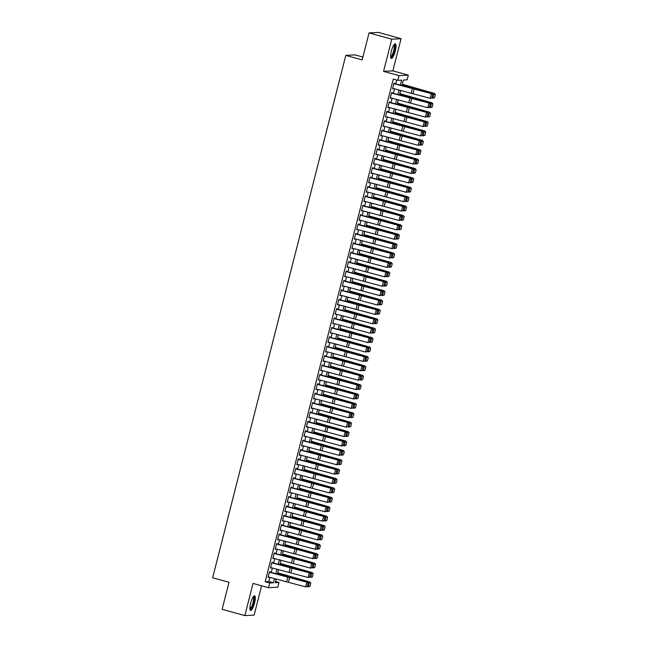 <?xml version="1.0" encoding="UTF-8"?>
<svg xmlns="http://www.w3.org/2000/svg" width="648" height="648" viewBox="0 0 648 648"><rect width="100%" height="100%" fill="white"/><g stroke="black" fill="none" stroke-linecap="round" stroke-linejoin="round"><path stroke-width="0.97" d="M254.567 603.029A7.59 1.871 105.5 0 0 254.632 595.82A7.59 1.871 105.5 0 0 250.646 603.239A7.59 1.871 105.5 0 0 250.582 610.448A7.59 1.871 105.5 0 0 254.567 603.029M395.264 51.046A7.59 1.871 105.5 0 0 395.329 43.845A7.59 1.871 105.5 0 0 391.343 51.257A7.59 1.871 105.5 0 0 391.287 58.466A7.59 1.871 105.5 0 0 395.264 51.046M275.522 581.531L278.988 582.487L277.798 587.185L268.491 587.696L269.69 582.998L273.464 582.795L274.55 578.518M362.904 57.04L355.112 54.886L345.813 55.396L212.657 577.773L229.011 582.301L222.126 609.314L244.847 615.6L254.146 615.09L261.614 585.792M345.813 55.396L362.167 59.916L369.052 32.91L378.351 32.4L401.072 38.686L391.773 39.196L383.567 71.369L399.014 75.646L408.313 75.136L407.114 79.834L403.348 80.044L401.963 85.479M383.567 71.369L392.866 70.867L401.072 38.686M392.866 70.867L408.313 75.136M369.052 32.91L391.773 39.196M269.949 572.37L270.111 571.739L269.487 571.779L268.045 577.417L268.758 577.068M272.346 562.974L272.508 562.343L271.877 562.383L270.443 568.021L271.148 567.672M274.744 553.586L274.906 552.955L274.274 552.987L272.84 558.625L273.545 558.284M277.133 544.19L277.295 543.559L276.672 543.591L275.23 549.229L275.943 548.888M279.531 534.794L279.693 534.163L279.061 534.195L277.627 539.833L278.332 539.492M281.929 525.398L282.091 524.767L281.459 524.799L280.025 530.437L280.73 530.096M284.318 516.002L284.48 515.371L283.856 515.403L282.415 521.041L283.127 520.7M286.716 506.606L286.878 505.975L286.246 506.007L284.812 511.645L285.517 511.304M289.113 497.21L289.275 496.579L288.644 496.611L287.21 502.249L287.915 501.908M291.503 487.814L291.665 487.183L291.041 487.215L289.599 492.853L290.312 492.512M293.9 478.418L294.062 477.787L293.431 477.819L291.997 483.457L292.702 483.116M296.298 469.022L296.46 468.391L295.828 468.423L294.394 474.061L295.099 473.72M298.688 459.626L298.85 458.995L298.226 459.035L296.784 464.665L297.497 464.324M301.085 450.23L301.247 449.599L300.615 449.639L299.182 455.277L299.886 454.928M303.483 440.834L303.645 440.203L303.013 440.243L301.579 445.881L302.284 445.532M305.872 431.447L306.034 430.815L305.411 430.847L303.969 436.485L304.682 436.145M308.27 422.05L308.432 421.419L307.8 421.451L306.366 427.089L307.071 426.749M310.667 412.655L310.829 412.023L310.198 412.055L308.764 417.693L309.469 417.353M313.057 403.259L313.219 402.627L312.595 402.659L311.153 408.297L311.866 407.957M315.454 393.863L315.617 393.231L314.985 393.263L313.551 398.901L314.256 398.561M317.852 384.466L318.014 383.835L317.382 383.867L315.949 389.505L316.653 389.165M320.242 375.071L320.404 374.439L319.78 374.471L318.338 380.109L319.051 379.769M322.639 365.675L322.801 365.043L322.169 365.075L320.736 370.713L321.44 370.373M325.037 356.279L325.199 355.647L324.567 355.679L323.133 361.317L323.838 360.976M327.426 346.883L327.588 346.251L326.965 346.283L325.523 351.921L326.236 351.581M329.824 337.486L329.986 336.855L329.354 336.895L327.92 342.525L328.625 342.185M332.221 328.091L332.384 327.459L331.752 327.499L330.318 333.137L331.023 332.789M334.611 318.695L334.773 318.063L334.149 318.103L332.708 323.741L333.412 323.393M337.009 309.307L337.171 308.667L336.539 308.707L335.105 314.345L335.81 313.997M339.406 299.911L339.568 299.279L338.936 299.311L337.503 304.949L338.207 304.609M341.796 290.515L341.958 289.883L341.334 289.915L339.892 295.553L340.597 295.213M344.193 281.119L344.355 280.487L343.724 280.519L342.29 286.157L342.995 285.817M346.591 271.723L346.753 271.091L346.121 271.123L344.687 276.761L345.392 276.421M348.98 262.327L349.142 261.695L348.519 261.727L347.077 267.365L347.782 267.025M351.378 252.931L351.54 252.299L350.908 252.331L349.475 257.969L350.179 257.629M353.776 243.535L353.93 242.903L353.306 242.935L351.872 248.573L352.577 248.233M356.165 234.139L356.327 233.507L355.703 233.539L354.262 239.177L354.966 238.837M358.563 224.743L358.725 224.111L358.093 224.143L356.659 229.781L357.364 229.441M360.96 215.347L361.114 214.715L360.491 214.747L359.049 220.385L359.762 220.045M363.35 205.951L363.512 205.319L362.888 205.359L361.446 210.997L362.151 210.649M365.747 196.555L365.909 195.923L365.278 195.963L363.844 201.601L364.549 201.253M368.145 187.167L368.299 186.527L367.675 186.567L366.233 192.205L366.946 191.857M370.535 177.771L370.697 177.139L370.073 177.171L368.631 182.809L369.336 182.469M372.932 168.375L373.094 167.743L372.462 167.775L371.029 173.413L371.733 173.073M375.33 158.979L375.484 158.347L374.86 158.379L373.418 164.017L374.131 163.677M377.719 149.583L377.881 148.951L377.258 148.983L375.816 154.621L376.52 154.281M380.117 140.187L380.279 139.555L379.647 139.587L378.213 145.225L378.918 144.885M382.514 130.791L382.668 130.159L382.045 130.191L380.603 135.829L381.316 135.489M384.904 121.395L385.066 120.763L384.434 120.795L383 126.433L383.705 126.093M387.302 111.999L387.464 111.367L386.832 111.399L385.398 117.037L386.103 116.697M389.699 102.603L389.853 101.971L389.229 102.003L387.788 107.641L388.5 107.301M392.089 93.207L392.251 92.575L391.619 92.607L390.185 98.245L390.89 97.905M400.326 85.074L401.59 80.141L397.815 80.344L393.271 79.088L265.145 581.742L268.92 581.531L269.981 577.376M271.22 572.492L272.371 567.98M273.618 563.096L274.768 558.584M276.016 553.7L277.166 549.188M278.405 544.304L279.555 539.792M280.803 534.908L281.953 530.396M283.2 525.512L284.351 521.008M285.59 516.116L286.74 511.612M287.987 506.72L289.138 502.216M290.385 497.324L291.535 492.82M292.774 487.928L293.925 483.424M295.172 478.54L296.322 474.028M297.57 469.144L298.72 464.632M299.959 459.748L301.109 455.236M302.357 450.352L303.507 445.84M304.754 440.956L305.905 436.444M307.144 431.56L308.294 427.048M309.541 422.164L310.692 417.652M311.939 412.768L313.089 408.256M314.329 403.372L315.479 398.868M316.726 393.976L317.876 389.472M319.124 384.58L320.274 380.076M321.513 375.184L322.664 370.68M323.911 365.788L325.061 361.284M326.309 356.4L327.459 351.888M328.698 347.004L329.848 342.492M331.096 337.608L332.246 333.096M333.493 328.212L334.643 323.7M335.883 318.816L337.033 314.304M338.28 309.42L339.431 304.908M340.678 300.024L341.828 295.512M343.067 290.628L344.218 286.116M345.465 281.232L346.615 276.728M347.863 271.836L349.013 267.332M350.252 262.44L351.402 257.936M352.65 253.044L353.8 248.54M355.047 243.648L356.189 239.144M357.437 234.26L358.587 229.748M359.834 224.864L360.985 220.352M362.232 215.468L363.374 210.956M364.622 206.072L365.772 201.56M367.019 196.676L368.169 192.164M369.417 187.28L370.559 182.768M371.806 177.884L372.956 173.372M374.204 168.488L375.354 163.976M376.601 159.092L377.744 154.589M378.991 149.696L380.141 145.192M381.389 140.3L382.539 135.797M383.786 130.904L384.928 126.401M386.176 121.508L387.326 117.004M388.573 112.12L389.723 107.609M390.971 102.724L392.113 98.213M393.36 93.328L394.511 88.817M395.758 83.932L396.746 80.052M394.486 83.811L394.648 83.179L394.016 83.219L392.583 88.857L393.287 88.509M268.491 587.696L253.044 583.419L244.847 615.6M265.145 581.742L269.69 582.998M397.815 80.344L399.014 75.646M276.186 578.923L275.222 582.698L278.988 582.487M400.715 90.364L399.565 94.875M398.318 99.76L397.167 104.271M395.928 109.156L394.778 113.667M393.53 118.552L392.38 123.063M391.133 127.948L389.983 132.459M388.743 137.344L387.593 141.847M386.346 146.74L385.196 151.243M383.948 156.136L382.798 160.639M381.559 165.532L380.408 170.035M379.161 174.928L378.011 179.431M376.763 184.316L375.613 188.827M374.374 193.712L373.224 198.223M371.976 203.108L370.826 207.619M369.579 212.504L368.437 217.015M367.189 221.9L366.039 226.411M364.792 231.296L363.641 235.807M362.394 240.691L361.252 245.203M360.005 250.088L358.854 254.599M357.607 259.484L356.457 263.987M355.209 268.88L354.067 273.383M352.82 278.276L351.67 282.779M350.422 287.671L349.272 292.175M348.025 297.067L346.883 301.571M345.635 306.455L344.485 310.967M343.238 315.851L342.087 320.363M340.84 325.247L339.698 329.759M338.45 334.643L337.3 339.155M336.053 344.039L334.903 348.551M333.655 353.435L332.513 357.947M331.266 362.831L330.116 367.343M328.868 372.227L327.718 376.739M326.479 381.623L325.328 386.127M324.081 391.019L322.931 395.523M321.683 400.415L320.533 404.919M319.294 409.811L318.144 414.315M316.896 419.207L315.746 423.711M314.499 428.595L313.349 433.107M312.109 437.991L310.959 442.503M309.712 447.387L308.561 451.899M307.314 456.783L306.164 461.295M304.925 466.179L303.774 470.691M302.527 475.575L301.377 480.087M300.129 484.971L298.979 489.483M297.74 494.367L296.59 498.879M295.342 503.763L294.192 508.267M292.945 513.159L291.794 517.663M290.555 522.555L289.405 527.059M288.158 531.951L287.007 536.455M285.76 541.347L284.61 545.851M283.37 550.735L282.22 555.247M280.973 560.131L279.823 564.643M278.575 569.527L277.425 574.039M275.797 573.634L276.947 569.122M278.195 564.238L279.345 559.726M280.584 554.842L281.734 550.33M282.982 545.446L284.132 540.934M285.379 536.05L286.529 531.538M287.769 526.654L288.919 522.142M290.166 517.258L291.317 512.746M292.564 507.862L293.714 503.358M294.953 498.466L296.104 493.962M297.351 489.07L298.501 484.566M299.749 479.674L300.891 475.17M302.138 470.286L303.288 465.774M304.536 460.89L305.686 456.378M306.933 451.494L308.075 446.982M309.323 442.098L310.473 437.586M311.72 432.702L312.871 428.19M314.118 423.306L315.26 418.794M316.507 413.91L317.658 409.398M318.905 404.514L320.055 400.002M321.303 395.118L322.445 390.606M323.692 385.722L324.842 381.218M326.09 376.326L327.24 371.822M328.487 366.93L329.63 362.426M330.877 357.534L332.027 353.03M333.274 348.146L334.425 343.634M335.672 338.75L336.814 334.238M338.062 329.354L339.212 324.842M340.459 319.958L341.609 315.446M342.849 310.562L343.999 306.05M345.246 301.166L346.397 296.654M347.644 291.77L348.794 287.258M350.033 282.374L351.184 277.862M352.431 272.978L353.581 268.466M354.829 263.582L355.979 259.079M357.218 254.186L358.368 249.683M359.616 244.79L360.766 240.286M362.013 235.394L363.164 230.891M364.403 226.006L365.553 221.495M366.8 216.61L367.951 212.099M369.198 207.214L370.348 202.703M371.588 197.818L372.738 193.307M373.985 188.422L375.135 183.911M376.383 179.026L377.533 174.514M378.772 169.63L379.922 165.119M381.17 160.234L382.32 155.722M383.567 150.838L384.718 146.327M385.957 141.442L387.107 136.939M388.355 132.046L389.505 127.543M390.752 122.65L391.902 118.147M393.142 113.254L394.292 108.751M395.539 103.866L396.689 99.355M397.937 94.47L399.087 89.959M268.92 581.531L273.464 582.795M392.631 88.663L393.206 88.817M390.234 98.05L390.817 98.213M387.844 107.447L388.419 107.609M385.447 116.843L386.022 117.004M383.049 126.239L383.632 126.401M380.66 135.635L381.235 135.797M378.262 145.031L378.837 145.192M375.864 154.427L376.448 154.589M373.475 163.823L374.05 163.984M371.077 173.219L371.652 173.381M368.68 182.614L369.263 182.777M366.29 192.011L366.865 192.164M363.893 201.407L364.468 201.56M361.495 210.803L362.078 210.956M359.105 220.19L359.681 220.352M356.708 229.586L357.283 229.748M354.31 238.982L354.893 239.144M351.921 248.378L352.496 248.54M349.523 257.774L350.098 257.936M347.126 267.17L347.709 267.332M344.736 276.566L345.311 276.728M342.338 285.962L342.914 286.124M339.941 295.358L340.524 295.52M337.551 304.754L338.126 304.916M335.154 314.15L335.729 314.304M332.756 323.546L333.339 323.7M330.367 332.942L330.942 333.096M327.969 342.33L328.544 342.492M325.571 351.726L326.155 351.888M323.182 361.122L323.757 361.284M320.784 370.518L321.368 370.68M318.387 379.914L318.97 380.076M315.997 389.31L316.572 389.472M313.6 398.706L314.183 398.868M311.202 408.102L311.785 408.264M308.812 417.498L309.388 417.66M306.415 426.894L306.998 427.056M304.017 436.29L304.601 436.444M301.628 445.686L302.203 445.84M299.23 455.082L299.813 455.236M296.833 464.47L297.416 464.632M294.443 473.866L295.018 474.028M292.046 483.262L292.629 483.424M289.648 492.658L290.231 492.82M287.258 502.054L287.834 502.216M284.861 511.45L285.444 511.612M282.463 520.846L283.046 521.008M280.074 530.242L280.649 530.404M277.676 539.638L278.259 539.8M275.279 549.034L275.862 549.196M272.889 558.43L273.464 558.584M270.491 567.826L271.075 567.98M268.102 577.222L268.677 577.376M393.903 83.665L431.365 93.628L415.004 88.776A7.298 0.583 14.3 0 0 412.331 88.071L394.535 83.624M432.054 97.953L430.167 98.326L431.365 93.628L432.572 94.665L431.738 97.953L432.572 94.665M392.704 88.363L430.167 98.326L431.738 97.953M432.888 94.665L432.151 93.636M434.5 97.799L435.343 94.511L434.5 97.799L431.924 98.002M434.314 97.832L432.799 98.237L433.998 93.539L416.146 88.711A7.298 0.583 -165.7 0 1 413.643 87.998L402.222 84.467M435.156 94.543L433.998 93.539L434.46 93.458L435.343 94.511M402.278 84.24L434.46 93.458M394.122 44.623A6.569 1.62 -74.5 0 1 394.276 50.86A6.569 1.62 -74.5 0 1 390.647 57.178M390.606 56.7A6.083 1.499 105.5 0 0 393.692 50.738A6.083 1.499 105.5 0 0 393.838 45.012M390.938 58.182A7.541 1.855 105.5 0 0 394.527 50.844A7.541 1.855 105.5 0 0 394.891 43.91M253.425 596.597A6.569 1.62 -74.5 0 1 253.959 601.069A6.569 1.62 -74.5 0 1 251.327 608.375A6.569 1.62 -74.5 0 1 249.95 609.152M249.909 608.675A6.083 1.499 105.5 0 0 250.914 607.848A6.083 1.499 105.5 0 0 253.246 601.636A6.083 1.499 105.5 0 0 253.141 596.986M250.241 610.157A7.541 1.855 105.5 0 0 251.246 609.185A7.541 1.855 105.5 0 0 254.048 601.911A7.541 1.855 105.5 0 0 254.194 595.885M391.505 93.061L428.968 103.024L412.606 98.172A7.298 0.583 14.3 0 0 409.941 97.459L392.137 93.02M429.656 107.349L427.769 107.722L428.968 103.024L430.183 104.061L429.34 107.349L430.183 104.061M390.307 97.759L427.769 107.722L429.34 107.349M430.499 104.061L429.762 103.032M389.116 102.457L426.57 112.42L410.208 107.568A7.298 0.583 14.3 0 0 407.543 106.855L389.74 102.416M427.267 116.745L425.372 117.118L426.57 112.42L427.785 113.457L426.943 116.745L427.785 113.457M387.917 107.155L425.372 117.118L426.943 116.745M428.101 113.457L427.364 112.428M386.718 111.853L424.181 121.816L407.819 116.964A7.298 0.583 14.3 0 0 405.146 116.251L387.35 111.812M424.869 126.141L422.982 126.514L424.181 121.816L425.388 122.853L424.553 126.141L425.388 122.853M385.519 116.551L422.982 126.514L424.553 126.141M425.704 122.853L424.966 121.824M384.321 121.249L421.783 131.212L405.421 126.36A7.298 0.583 14.3 0 0 402.756 125.647L384.953 121.208M422.472 135.537L420.584 135.91L421.783 131.212L422.998 132.249L422.156 135.537L422.998 132.249M383.122 125.947L420.584 135.91L422.156 135.537M423.314 132.249L422.577 131.22M432.111 107.195L432.945 103.907L432.111 107.195L429.527 107.398M431.924 107.228L430.402 107.633L431.6 102.935L413.748 98.107A7.298 0.583 -165.7 0 1 411.253 97.394L399.824 93.855M432.759 103.939L431.6 102.935L432.062 102.854L432.945 103.907M399.881 93.636L432.062 102.854M429.713 116.591L430.547 113.303L429.713 116.591L427.137 116.794M429.527 116.624L428.004 117.029L429.203 112.331L411.35 107.503A7.298 0.583 -165.7 0 1 408.856 106.79L397.427 103.251M430.369 113.335L429.203 112.331L430.547 113.303M397.483 103.032L429.665 112.25M427.315 125.987L428.158 122.699L427.315 125.987L424.74 126.19M427.129 126.02L425.615 126.425L426.813 121.727L408.961 116.899A7.298 0.583 -165.7 0 1 406.458 116.178L395.037 112.647M427.972 122.731L426.813 121.727L427.275 121.646L428.158 122.699M395.094 112.428L427.275 121.646M424.926 135.383L425.76 132.095L424.926 135.383L422.342 135.586M424.74 135.416L423.217 135.821L424.416 131.123L406.563 126.295A7.298 0.583 -165.7 0 1 404.069 125.574L392.639 122.043M425.574 132.127L424.416 131.123L424.877 131.042L425.76 132.095M392.696 121.824L424.877 131.042M381.931 130.645L419.386 140.608L403.024 135.756A7.298 0.583 14.3 0 0 400.359 135.043L382.555 130.604M420.082 144.933L418.187 145.306L419.386 140.608L420.601 141.645L419.758 144.925L420.601 141.645M380.732 135.343L418.187 145.306L419.758 144.925M420.916 141.645L420.179 140.616M422.528 144.779L423.363 141.491L422.528 144.779L419.953 144.982M422.342 144.812L420.819 145.217L422.018 140.519L404.166 135.691A7.298 0.583 -165.7 0 1 401.671 134.97L390.242 131.439M423.185 141.523L422.018 140.519L423.363 141.491M390.299 131.22L422.48 140.438M379.534 140.041L416.996 150.004L400.634 145.152A7.298 0.583 14.3 0 0 397.961 144.439L380.165 140M417.685 154.329L415.797 154.702L416.996 150.004L418.203 151.033L417.369 154.321L418.203 151.033M378.335 144.739L415.797 154.702L417.369 154.321M418.519 151.041L417.782 150.012M420.131 154.175L420.973 150.887L420.131 154.175L417.555 154.37M419.945 154.208L418.43 154.613L419.629 149.915L401.776 145.087A7.298 0.583 -165.7 0 1 399.273 144.366L387.852 140.835M420.787 150.919L419.629 149.915L420.09 149.834L420.973 150.887M387.909 140.616L420.09 149.834M377.136 149.437L414.599 159.4L398.237 154.548A7.298 0.583 14.3 0 0 395.572 153.835L377.768 149.396M415.287 163.725L413.4 164.09L414.599 159.4L415.814 160.429L414.971 163.717L415.814 160.429M375.937 154.135L413.4 164.09L414.971 163.717M416.129 160.437L415.392 159.408M417.741 163.571L418.576 160.283L417.741 163.571L415.157 163.766M417.555 163.604L416.032 164.001L417.231 159.311L399.379 154.483A7.298 0.583 -165.7 0 1 396.884 153.762L385.455 150.231M418.389 160.315L417.231 159.311L417.693 159.23L418.576 160.283M385.511 150.012L417.693 159.23M374.747 158.833L412.201 168.788L395.839 163.944A7.298 0.583 14.3 0 0 393.174 163.231L375.37 158.784M412.898 173.121L411.002 173.486L412.201 168.788L413.416 169.825L412.574 173.113L413.416 169.825M373.548 163.531L411.002 173.486L412.574 173.113M413.732 169.833L412.995 168.804M415.344 172.967L416.178 169.679L415.344 172.967L412.768 173.162M415.157 173L413.635 173.397L414.833 168.699L396.981 163.879A7.298 0.583 -165.7 0 1 394.486 163.158L383.057 159.627M416 169.711L414.833 168.699L416.178 169.679M383.114 159.4L415.295 168.626M372.349 168.229L409.811 178.184L393.449 173.332A7.298 0.583 14.3 0 0 390.776 172.627L372.981 168.18M410.5 182.517L408.613 182.882L409.811 178.184L411.018 179.221L410.184 182.509L411.018 179.221M371.15 172.927L408.613 182.882L410.184 182.509M411.334 179.229L410.597 178.2M412.946 182.363L413.789 179.075L412.946 182.363L410.37 182.558M412.76 182.388L411.245 182.793L412.444 178.095L394.591 173.275A7.298 0.583 -165.7 0 1 392.089 172.554L380.668 169.023M413.602 179.099L412.444 178.095L412.906 178.022L413.789 179.075M380.724 168.796L412.906 178.022M369.951 177.625L407.414 187.58L391.052 182.728A7.298 0.583 14.3 0 0 388.387 182.023L370.583 177.576M408.102 191.913L406.215 192.278L407.414 187.58L408.629 188.617L407.786 191.905L408.629 188.617M368.752 182.323L406.215 192.278L407.786 191.905M408.945 188.625L408.208 187.596M410.557 191.751L411.391 188.463L410.557 191.751L407.973 191.954M410.37 191.784L408.848 192.189L410.046 187.491L392.194 182.671A7.298 0.583 -165.7 0 1 389.699 181.95L378.27 178.419M411.205 188.495L410.046 187.491L410.508 187.41L411.391 188.463M378.327 178.192L410.508 187.41M367.562 187.021L405.016 196.976L388.654 192.124A7.298 0.583 14.3 0 0 385.989 191.419L368.194 186.972M405.713 201.309L403.826 201.674L405.016 196.976L406.231 198.013L405.397 201.301L406.231 198.013M366.363 191.719L403.826 201.674L405.397 201.301M406.547 198.021L405.81 196.992M408.159 201.147L408.993 197.859L408.159 201.147L405.583 201.35M407.973 201.18L406.45 201.585L407.649 196.887L389.796 192.067A7.298 0.583 -165.7 0 1 387.302 191.346L375.872 187.815M408.815 197.891L407.649 196.887L408.993 197.859M375.929 187.588L408.11 196.806M365.164 196.417L402.627 206.372L386.265 201.52A7.298 0.583 14.3 0 0 383.592 200.815L365.796 196.368M403.315 210.697L401.428 211.07L402.627 206.372L403.834 207.409L402.999 210.697L403.834 207.409M363.965 201.107L401.428 211.07L402.999 210.697M404.149 207.417L403.412 206.388M405.761 210.543L406.604 207.255L405.761 210.543L403.186 210.746M405.575 210.576L404.06 210.981L405.259 206.283L387.407 201.463A7.298 0.583 -165.7 0 1 384.904 200.742L373.483 197.211M406.418 207.287L405.259 206.283L405.721 206.202L406.604 207.255M373.54 196.984L405.721 206.202M403.372 219.939L404.206 216.651L403.372 219.939L400.788 220.142M403.186 219.972L401.663 220.377L402.862 215.679L385.009 210.851A7.298 0.583 -165.7 0 1 382.514 210.138L371.085 206.607M404.02 216.683L402.862 215.679L403.323 215.598L404.206 216.651M371.142 206.38L403.323 215.598M400.974 229.335L401.817 226.047L400.974 229.335L398.399 229.538M400.788 229.368L399.265 229.773L400.464 225.075L382.612 220.247A7.298 0.583 -165.7 0 1 380.117 219.534L368.688 215.995M401.63 226.079L400.464 225.075L400.926 224.994L401.817 226.047M368.744 215.776L400.926 224.994M362.767 205.805L400.229 215.768L383.867 210.916A7.298 0.583 14.3 0 0 381.202 210.211L363.398 205.764M400.918 220.093L399.03 220.466L400.229 215.768L401.444 216.805L400.602 220.093L401.444 216.805M361.568 210.503L399.03 220.466L400.602 220.093M401.76 216.805L401.023 215.776M360.377 215.201L397.832 225.164L381.47 220.312A7.298 0.583 14.3 0 0 378.805 219.599L361.009 215.16M398.528 229.489L396.641 229.862L397.832 225.164L399.046 226.201L398.212 229.489L399.046 226.201M359.178 219.899L396.641 229.862L398.212 229.489M399.362 226.201L398.625 225.172M357.98 224.597L395.442 234.56L379.08 229.708A7.298 0.583 14.3 0 0 376.407 228.995L358.611 224.556M396.131 238.885L394.243 239.258L395.442 234.56L396.649 235.597L395.815 238.885L396.649 235.597M356.781 229.295L394.243 239.258L395.815 238.885M396.965 235.597L396.228 234.568M398.577 238.731L399.419 235.443L398.577 238.731L396.001 238.934M398.399 238.764L396.876 239.169L398.075 234.471L380.222 229.643A7.298 0.583 -165.7 0 1 377.719 228.93L366.298 225.391M399.233 235.475L398.075 234.471L398.536 234.39L399.419 235.443M366.355 225.172L398.536 234.39M355.582 233.993L393.044 243.956L376.682 239.104A7.298 0.583 14.3 0 0 374.018 238.391L356.214 233.952M393.733 248.281L391.846 248.654L393.044 243.956L394.259 244.993L393.417 248.281L394.259 244.993M354.391 238.691L391.846 248.654L393.417 248.281M394.575 244.993L393.838 243.964M396.187 248.127L397.022 244.839L396.187 248.127L393.603 248.33M396.001 248.16L394.478 248.565L395.677 243.867L377.825 239.039A7.298 0.583 -165.7 0 1 375.33 238.318L363.901 234.787M396.835 244.871L395.677 243.867L396.139 243.786L397.022 244.839M363.957 234.568L396.139 243.786M353.192 243.389L390.647 253.352L374.285 248.5A7.298 0.583 14.3 0 0 371.62 247.787L353.824 243.348M391.343 257.677L389.456 258.05L390.647 253.352L391.862 254.389L391.028 257.677L391.862 254.389M351.994 248.087L389.456 258.05L391.028 257.677M392.178 254.389L391.441 253.36M393.79 257.523L394.632 254.235L393.79 257.523L391.214 257.726M393.603 257.556L392.089 257.961L393.279 253.263L375.427 248.435A7.298 0.583 -165.7 0 1 372.932 247.714L361.503 244.183M394.446 254.267L393.279 253.263L393.741 253.182L394.632 254.235M361.56 243.964L393.741 253.182M350.795 252.785L388.257 262.748L371.895 257.896A7.298 0.583 14.3 0 0 369.222 257.183L351.427 252.744M388.946 267.073L387.059 267.446L388.257 262.748L389.464 263.785L388.63 267.065L389.464 263.785M349.596 257.483L387.059 267.446L388.63 267.065M389.78 263.785L389.043 262.756M391.392 266.919L392.234 263.631L391.392 266.919L388.816 267.122M391.214 266.952L389.691 267.357L390.89 262.659L373.037 257.831A7.298 0.583 -165.7 0 1 370.535 257.11L359.114 253.579M392.048 263.663L390.89 262.659L391.351 262.578L392.234 263.631M359.17 253.36L391.351 262.578M348.397 262.181L385.86 272.144L369.498 267.292A7.298 0.583 14.3 0 0 366.833 266.579L349.029 262.14M386.548 276.469L384.661 276.842L385.86 272.144L387.075 273.173L386.232 276.461L387.075 273.173M347.207 266.879L384.661 276.842L386.232 276.461M387.391 273.181L386.654 272.152M389.002 276.315L389.837 273.027L389.002 276.315L386.419 276.51M388.816 276.348L387.293 276.753L388.492 272.055L370.64 267.227A7.298 0.583 -165.7 0 1 368.145 266.506L356.716 262.975M389.651 273.059L388.492 272.055L388.954 271.974L389.837 273.027M356.773 262.756L388.954 271.974M346.008 271.577L383.462 281.54L367.1 276.688A7.298 0.583 14.3 0 0 364.435 275.975L346.639 271.536M384.159 285.865L382.271 286.238L383.462 281.54L384.677 282.569L383.843 285.857L384.677 282.569M344.809 276.275L382.271 286.238L383.843 285.857M384.993 282.577L384.256 281.548M386.605 285.711L387.447 282.423L386.605 285.711L384.029 285.906M386.419 285.744L384.904 286.141L386.095 281.451L368.242 276.623A7.298 0.583 -165.7 0 1 365.747 275.902L354.318 272.371M387.261 282.455L386.095 281.451L387.447 282.423M354.383 272.152L386.564 281.37M343.61 280.973L381.073 290.928L364.711 286.084A7.298 0.583 14.3 0 0 362.038 285.371L344.242 280.924M381.761 295.261L379.874 295.626L381.073 290.928L382.28 291.964L381.445 295.253L382.28 291.964M342.411 285.671L379.874 295.626L381.445 295.253M382.595 291.973L381.858 290.944M384.207 295.107L385.05 291.819L384.207 295.107L381.632 295.302M384.029 295.14L382.506 295.537L383.705 290.839L365.853 286.019A7.298 0.583 -165.7 0 1 363.35 285.298L351.929 281.767M384.863 291.851L383.705 290.839L385.05 291.819M351.986 281.54L384.167 290.766M341.213 290.369L378.675 300.324L362.313 295.472A7.298 0.583 14.3 0 0 359.648 294.767L341.844 290.32M379.364 304.657L377.476 305.022L378.675 300.324L379.89 301.361L379.048 304.649L379.89 301.361M340.022 295.067L377.476 305.022L379.048 304.649M380.206 301.369L379.469 300.34M381.818 304.503L382.652 301.215L381.818 304.503L379.234 304.698M381.632 304.528L380.109 304.933L381.308 300.235L363.455 295.415A7.298 0.583 -165.7 0 1 360.96 294.694L349.531 291.163M382.466 301.239L381.308 300.235L381.769 300.162L382.652 301.215M349.588 290.936L381.769 300.162M338.823 299.765L376.277 309.72L359.924 304.868A7.298 0.583 14.3 0 0 357.251 304.163L339.455 299.716M376.974 314.053L375.087 314.418L376.277 309.72L377.492 310.757L376.658 314.045L377.492 310.757M337.624 304.463L375.087 314.418L376.658 314.045M377.808 310.765L377.071 309.736M336.425 309.161L373.888 319.116L357.526 314.264A7.298 0.583 14.3 0 0 354.853 313.559L337.057 309.112M374.576 323.449L372.689 323.814L373.888 319.116L375.095 320.153L374.261 323.441L375.095 320.153M335.227 313.859L372.689 323.814L374.261 323.441M375.411 320.161L374.674 319.132M334.028 318.557L371.49 328.512L355.128 323.66A7.298 0.583 14.3 0 0 352.463 322.955L334.66 318.508M372.179 332.837L370.291 333.21L371.49 328.512L372.705 329.549L371.863 332.837L372.705 329.549M332.837 323.247L370.291 333.21L371.863 332.837M373.021 329.557L372.284 328.528M379.42 313.891L380.263 310.603L379.42 313.891L376.844 314.094M379.234 313.924L377.719 314.329L378.91 309.631L361.058 304.811A7.298 0.583 -165.7 0 1 358.563 304.09L347.142 300.559M380.076 310.635L378.91 309.631L380.263 310.603M347.198 300.332L379.38 309.55M377.023 323.287L377.865 319.999L377.023 323.287L374.447 323.49M376.844 323.32L375.322 323.725L376.52 319.027L358.668 314.207A7.298 0.583 -165.7 0 1 356.173 313.486L344.744 309.955M377.679 320.031L376.52 319.027L376.982 318.946L377.865 319.999M344.801 309.728L376.982 318.946M374.633 332.683L375.467 329.395L374.633 332.683L372.057 332.886M374.447 332.716L372.924 333.121L374.123 328.423L356.27 323.603A7.298 0.583 -165.7 0 1 353.776 322.882L342.346 319.351M375.281 329.427L374.123 328.423L374.584 328.342L375.467 329.395M342.403 319.124L374.584 328.342M331.638 327.945L369.093 337.908L352.739 333.056A7.298 0.583 14.3 0 0 350.066 332.351L332.27 327.904M369.789 342.233L367.902 342.606L369.093 337.908L370.308 338.945L369.473 342.233L370.308 338.945M330.44 332.643L367.902 342.606L369.473 342.233M370.624 338.945L369.887 337.916M372.236 342.079L373.078 338.791L372.236 342.079L369.66 342.282M372.049 342.112L370.535 342.517L371.725 337.819L353.873 332.991A7.298 0.583 -165.7 0 1 351.378 332.278L339.957 328.747M372.892 338.823L371.725 337.819L373.078 338.791M340.014 328.52L372.195 337.738M329.241 337.341L366.703 347.304L350.341 342.452A7.298 0.583 14.3 0 0 347.668 341.739L329.873 337.3M367.392 351.629L365.504 352.002L366.703 347.304L367.91 348.341L367.076 351.629L367.91 348.341M328.042 342.039L365.504 352.002L367.076 351.629M368.226 348.341L367.489 347.312M369.838 351.475L370.68 348.187L369.838 351.475L367.262 351.678M369.66 351.508L368.137 351.913L369.336 347.215L351.483 342.387A7.298 0.583 -165.7 0 1 348.989 341.674L337.559 338.143M370.494 348.219L369.336 347.215L369.797 347.134L370.68 348.187M337.616 337.916L369.797 347.134M326.843 346.737L364.306 356.7L347.944 351.848A7.298 0.583 14.3 0 0 345.279 351.135L327.475 346.696M364.994 361.025L363.107 361.398L364.306 356.7L365.521 357.736L364.678 361.025L365.521 357.736M325.652 351.435L363.107 361.398L364.678 361.025M365.837 357.736L365.099 356.708M367.448 360.871L368.283 357.583L367.448 360.871L364.873 361.074M367.262 360.904L365.739 361.309L366.938 356.611L349.086 351.783A7.298 0.583 -165.7 0 1 346.591 351.07L335.162 347.531M368.096 357.615L366.938 356.611L367.4 356.53L368.283 357.583M335.219 347.312L367.4 356.53M324.454 356.133L361.908 366.096L345.554 361.244A7.298 0.583 14.3 0 0 342.881 360.531L325.085 356.092M362.605 370.421L360.717 370.794L361.908 366.096L363.123 367.133L362.289 370.421L363.123 367.133M323.255 360.831L360.717 370.794L362.289 370.421M363.439 367.133L362.702 366.104M365.051 370.267L365.893 366.979L365.051 370.267L362.475 370.47M364.865 370.3L363.35 370.705L364.541 366.007L346.688 361.179A7.298 0.583 -165.7 0 1 344.193 360.458L332.772 356.927M365.707 367.011L364.541 366.007L365.893 366.979M332.829 356.708L365.01 365.926M322.056 365.529L359.519 375.492L343.156 370.64A7.298 0.583 14.3 0 0 340.484 369.927L322.688 365.488M360.207 379.817L358.32 380.19L359.519 375.492L360.725 376.529L359.891 379.817L360.725 376.529M320.857 370.227L358.32 380.19L359.891 379.817M361.041 376.529L360.304 375.5M319.658 374.925L357.121 384.888L340.759 380.036A7.298 0.583 14.3 0 0 338.094 379.323L320.29 374.884M357.809 389.213L355.922 389.586L357.121 384.888L358.336 385.925L357.494 389.205L358.336 385.925M318.468 379.623L355.922 389.586L357.494 389.205M358.652 385.925L357.915 384.896M317.269 384.321L354.723 394.284L338.369 389.432A7.298 0.583 14.3 0 0 335.696 388.719L317.901 384.28M355.42 398.609L353.533 398.982L354.723 394.284L355.938 395.312L355.104 398.601L355.938 395.312M316.07 389.019L353.533 398.982L355.104 398.601M356.254 395.321L355.517 394.292M362.653 379.663L363.496 376.375L362.653 379.663L360.077 379.866M362.475 379.696L360.952 380.101L362.151 375.403L344.299 370.575A7.298 0.583 -165.7 0 1 341.804 369.854L330.375 366.323M363.309 376.407L362.151 375.403L362.613 375.322L363.496 376.375M330.431 366.104L362.613 375.322M360.264 389.059L361.098 385.771L360.264 389.059L357.688 389.262M360.077 389.092L358.555 389.497L359.753 384.799L341.901 379.971A7.298 0.583 -165.7 0 1 339.406 379.25L327.977 375.719M360.912 385.803L359.753 384.799L360.215 384.718L361.098 385.771M328.034 375.5L360.215 384.718M357.866 398.455L358.709 395.167L357.866 398.455L355.29 398.65M357.68 398.488L356.165 398.893L357.356 394.195L339.503 389.367A7.298 0.583 -165.7 0 1 337.009 388.646L325.588 385.115M358.522 395.199L357.356 394.195L358.709 395.167M325.644 384.896L357.826 394.114M314.871 393.717L352.334 403.68L335.972 398.828A7.298 0.583 14.3 0 0 333.299 398.115L315.503 393.676M353.022 408.005L351.135 408.378L352.334 403.68L353.541 404.708L352.706 407.997L353.541 404.708M313.673 398.415L351.135 408.378L352.706 407.997M353.857 404.716L353.12 403.688M355.469 407.851L356.311 404.563L355.469 407.851L352.893 408.046M355.29 407.884L353.768 408.281L354.966 403.591L337.114 398.763A7.298 0.583 -165.7 0 1 334.619 398.042L323.19 394.511M356.125 404.595L354.966 403.591L355.428 403.51L356.311 404.563M323.247 394.292L355.428 403.51M312.474 403.113L349.936 413.068L333.574 408.224A7.298 0.583 14.3 0 0 330.909 407.511L313.106 403.064M350.625 417.401L348.737 417.766L349.936 413.068L351.151 414.104L350.309 417.393L351.151 414.104M311.283 407.811L348.737 417.766L350.309 417.393M351.467 414.113L350.73 413.084M353.079 417.247L353.913 413.959L353.079 417.247L350.503 417.442M352.893 417.28L351.37 417.677L352.569 412.979L334.716 408.159A7.298 0.583 -165.7 0 1 332.221 407.438L320.792 403.906M353.727 413.991L352.569 412.979L353.913 413.959M320.849 403.68L353.03 412.906M310.084 412.509L347.539 422.464L331.185 417.612A7.298 0.583 14.3 0 0 328.512 416.907L310.716 412.46M348.235 426.797L346.348 427.162L347.539 422.464L348.754 423.5L347.919 426.789L348.754 423.5M308.885 417.207L346.348 427.162L347.919 426.789M349.07 423.509L348.332 422.48M350.681 426.643L351.524 423.355L350.681 426.643L348.106 426.838M350.495 426.668L348.98 427.073L350.171 422.375L332.319 417.555A7.298 0.583 -165.7 0 1 329.824 416.834L318.403 413.303M351.338 423.379L350.171 422.375L350.641 422.302L351.524 423.355M318.46 413.076L350.641 422.302M307.687 421.905L345.149 431.86L328.787 427.008A7.298 0.583 14.3 0 0 326.114 426.303L308.318 421.856M345.838 436.193L343.95 436.558L345.149 431.86L346.356 432.896L345.522 436.185L346.356 432.896M306.488 426.603L343.95 436.558L345.522 436.185M346.68 432.905L345.935 431.876M348.284 436.031L349.126 432.743L348.284 436.031L345.708 436.234M348.106 436.064L346.583 436.469L347.782 431.77L329.929 426.951A7.298 0.583 -165.7 0 1 327.434 426.23L316.005 422.699M348.94 432.775L347.782 431.77L348.243 431.69L349.126 432.743M316.062 422.472L348.243 431.69M305.289 431.301L342.752 441.256L326.389 436.404A7.298 0.583 14.3 0 0 323.725 435.699L305.921 431.252M343.44 445.589L341.553 445.954L342.752 441.256L343.966 442.292L343.124 445.581L343.966 442.292M304.098 435.999L341.553 445.954L343.124 445.581M344.282 442.3L343.545 441.272M345.894 445.427L346.729 442.139L345.894 445.427L343.319 445.63M345.708 445.46L344.185 445.865L345.384 441.166L327.532 436.347A7.298 0.583 -165.7 0 1 325.037 435.626L313.608 432.095M346.542 442.171L345.384 441.166L345.846 441.085L346.729 442.139M313.664 431.868L345.846 441.085M302.899 440.697L340.362 450.652L324 445.8A7.298 0.583 14.3 0 0 321.327 445.095L303.531 440.648M341.051 454.985L339.163 455.35L340.362 450.652L341.569 451.688L340.735 454.977L341.569 451.688M301.701 445.387L339.163 455.35L340.735 454.977M341.885 451.697L341.148 450.668M343.497 454.823L344.339 451.535L343.497 454.823L340.921 455.026M343.31 454.856L341.796 455.26L342.986 450.563L325.134 445.743A7.298 0.583 -165.7 0 1 322.639 445.022L311.218 441.49M344.153 451.567L342.986 450.563L344.339 451.535M311.275 441.264L343.456 450.482M300.502 450.085L337.964 460.048L321.602 455.196A7.298 0.583 14.3 0 0 318.929 454.491L301.134 450.044M338.653 464.373L336.766 464.746L337.964 460.048L339.171 461.084L338.337 464.373L339.171 461.084M299.303 454.783L336.766 464.746L338.337 464.373M339.495 461.084L338.75 460.056M341.107 464.219L341.942 460.93L341.107 464.219L338.523 464.422M340.921 464.252L339.398 464.656L340.597 459.959L322.745 455.131A7.298 0.583 -165.7 0 1 320.25 454.418L308.821 450.887M341.755 460.963L340.597 459.959L341.059 459.878L341.942 460.93M308.877 450.66L341.059 459.878M298.104 459.481L335.567 469.444L319.205 464.592A7.298 0.583 14.3 0 0 316.54 463.879L298.736 459.44M336.255 473.769L334.368 474.142L335.567 469.444L336.782 470.48L335.939 473.769L336.782 470.48M296.914 464.179L334.368 474.142L335.939 473.769M337.098 470.48L336.361 469.452M338.71 473.615L339.544 470.327L338.71 473.615L336.134 473.818M338.523 473.648L337.001 474.053L338.199 469.355L320.347 464.527A7.298 0.583 -165.7 0 1 317.852 463.814L306.423 460.283M339.358 470.359L338.199 469.355L338.661 469.274L339.544 470.327M306.48 460.056L338.661 469.274M295.715 468.877L333.177 478.84L316.815 473.988A7.298 0.583 14.3 0 0 314.142 473.275L296.347 468.836M333.866 483.165L331.979 483.538L333.177 478.84L334.384 479.876L333.55 483.165L334.384 479.876M294.516 473.575L331.979 483.538L333.55 483.165M334.7 479.876L333.963 478.848M336.312 483.011L337.154 479.723L336.312 483.011L333.736 483.214M336.126 483.044L334.611 483.449L335.802 478.75L317.949 473.923A7.298 0.583 -165.7 0 1 315.454 473.21L304.034 469.67M336.968 479.755L335.802 478.75L337.154 479.723M304.09 469.452L336.272 478.67M293.317 478.273L330.78 488.236L314.418 483.384A7.298 0.583 14.3 0 0 311.753 482.671L293.949 478.232M331.468 492.561L329.581 492.934L330.78 488.236L331.995 489.272L331.152 492.561L331.995 489.272M292.118 482.971L329.581 492.934L331.152 492.561M332.311 489.272L331.565 488.244M333.923 492.407L334.757 489.119L333.923 492.407L331.339 492.61M333.736 492.44L332.213 492.845L333.412 488.147L315.56 483.319A7.298 0.583 -165.7 0 1 313.065 482.598L301.636 479.066M334.571 489.151L333.412 488.147L333.874 488.065L334.757 489.119M301.693 478.848L333.874 488.065M290.92 487.669L328.382 497.632L312.02 492.78A7.298 0.583 14.3 0 0 309.355 492.067L291.551 487.628M329.071 501.957L327.183 502.33L328.382 497.632L329.597 498.668L328.755 501.957L329.597 498.668M289.729 492.367L327.183 502.33L328.755 501.957M329.913 498.668L329.176 497.64M331.525 501.803L332.359 498.515L331.525 501.803L328.949 502.006M331.339 501.836L329.816 502.24L331.015 497.543L313.162 492.715A7.298 0.583 -165.7 0 1 310.667 491.994L299.238 488.462M332.173 498.547L331.015 497.543L331.476 497.462L332.359 498.515M299.295 488.244L331.476 497.462M288.53 497.065L325.993 507.028L309.631 502.176A7.298 0.583 14.3 0 0 306.958 501.463L289.162 497.024M326.681 511.353L324.794 511.726L325.993 507.028L327.2 508.064L326.365 511.345L327.2 508.064M287.331 501.763L324.794 511.726L326.365 511.345M327.515 508.064L326.778 507.036M329.127 511.199L329.97 507.911L329.127 511.199L326.551 511.402M328.941 511.232L327.426 511.637L328.617 506.939L310.765 502.111A7.298 0.583 -165.7 0 1 308.27 501.39L296.849 497.858M329.783 507.943L328.617 506.939L329.97 507.911M296.906 497.64L329.087 506.858M286.132 506.461L323.595 516.424L307.233 511.572A7.298 0.583 14.3 0 0 304.568 510.859L286.764 506.42M324.284 520.749L322.396 521.122L323.595 516.424L324.81 517.452L323.968 520.741L324.81 517.452M284.934 511.159L322.396 521.122L323.968 520.741M325.126 517.46L324.381 516.432M326.738 520.595L327.572 517.307L326.738 520.595L324.154 520.79M326.551 520.628L325.029 521.033L326.228 516.335L308.375 511.507A7.298 0.583 -165.7 0 1 305.88 510.786L294.451 507.254M327.386 517.339L326.228 516.335L326.689 516.254L327.572 517.307M294.508 507.036L326.689 516.254M283.743 515.857L321.197 525.82L304.835 520.968A7.298 0.583 14.3 0 0 302.171 520.255L284.367 515.816M321.886 530.145L319.999 530.518L321.197 525.82L322.412 526.848L321.57 530.137L322.412 526.848M282.544 520.555L319.999 530.518L321.57 530.137M322.728 526.856L321.991 525.828M324.34 529.991L325.175 526.702L324.34 529.991L321.764 530.186M324.154 530.024L322.631 530.42L323.83 525.731L305.978 520.903A7.298 0.583 -165.7 0 1 303.483 520.182L292.054 516.65M324.988 526.735L323.83 525.731L324.292 525.65L325.175 526.702M292.11 516.432L324.292 525.65M281.345 525.253L318.808 535.207L302.446 530.364A7.298 0.583 14.3 0 0 299.773 529.651L281.977 525.204M319.496 539.541L317.609 539.905L318.808 535.207L320.015 536.244L319.181 539.533L320.015 536.244M280.147 529.951L317.609 539.905L319.181 539.533M320.331 536.252L319.594 535.224M321.943 539.387L322.785 536.099L321.943 539.387L319.367 539.582M321.756 539.42L320.242 539.816L321.44 535.118L303.588 530.299A7.298 0.583 -165.7 0 1 301.085 529.578L289.664 526.046M322.599 536.131L321.44 535.118L322.785 536.099M289.721 525.82L321.902 535.045M278.948 534.649L316.41 544.604L300.048 539.752A7.298 0.583 14.3 0 0 297.383 539.047L279.58 534.6M317.099 548.937L315.212 549.302L316.41 544.604L317.625 545.64L316.783 548.929L317.625 545.64M277.749 539.347L315.212 549.302L316.783 548.929M317.941 545.648L317.204 544.62M319.553 548.783L320.387 545.495L319.553 548.783L316.969 548.978M319.367 548.807L317.844 549.212L319.043 544.514L301.19 539.695A7.298 0.583 -165.7 0 1 298.696 538.974L287.267 535.442M320.201 545.527L319.043 544.514L320.387 545.495M287.323 535.216L319.505 544.442M276.558 544.045L314.013 554L297.651 549.148A7.298 0.583 14.3 0 0 294.986 548.443L277.182 543.996M314.701 558.333L312.814 558.697L314.013 554L315.228 555.036L314.385 558.325L315.228 555.036M275.36 548.743L312.814 558.697L314.385 558.325M315.544 555.044L314.807 554.016M317.156 558.171L317.99 554.882L317.156 558.171L314.58 558.374M316.969 558.203L315.446 558.608L316.645 553.91L298.793 549.091A7.298 0.583 -165.7 0 1 296.298 548.37L284.869 544.838M317.812 554.915L316.645 553.91L317.99 554.882M284.926 544.612L317.107 553.829M274.161 553.441L311.623 563.395L295.261 558.544A7.298 0.583 14.3 0 0 292.588 557.839L274.793 553.392M312.312 567.729L310.424 568.094L311.623 563.395L312.83 564.432L311.996 567.721L312.83 564.432M272.962 558.139L310.424 568.094L311.996 567.721M313.146 564.44L312.409 563.412M314.758 567.567L315.6 564.278L314.758 567.567L312.182 567.77M314.572 567.599L313.057 568.004L314.256 563.306L296.403 558.487A7.298 0.583 -165.7 0 1 293.9 557.766L282.479 554.234M315.414 564.311L314.256 563.306L314.717 563.225L315.6 564.278M282.536 554.008L314.717 563.225M271.763 562.837L309.226 572.792L292.864 567.94A7.298 0.583 14.3 0 0 290.199 567.235L272.395 562.788M309.914 577.125L308.027 577.49L309.226 572.792L310.441 573.828L309.598 577.117L310.441 573.828M270.564 567.527L308.027 577.49L309.598 577.117M310.757 573.836L310.019 572.808M312.368 576.963L313.203 573.674L312.368 576.963L309.785 577.165M312.182 576.995L310.659 577.4L311.858 572.702L294.006 567.883A7.298 0.583 -165.7 0 1 291.511 567.162L280.082 563.63M313.016 573.707L311.858 572.702L312.32 572.621L313.203 573.674M280.139 563.404L312.32 572.621M269.374 572.225L306.828 582.188L290.466 577.336A7.298 0.583 14.3 0 0 287.801 576.631L269.997 572.184M307.517 586.513L305.629 586.885L306.828 582.188L308.043 583.224L307.201 586.513L308.043 583.224M268.175 576.923L305.629 586.885L307.201 586.513M308.359 583.224L307.622 582.196M309.971 586.359L310.805 583.07L309.971 586.359L307.395 586.562M309.785 586.391L308.262 586.796L309.461 582.098L291.608 577.271A7.298 0.583 -165.7 0 1 289.113 576.558L277.684 573.026M310.627 583.103L309.461 582.098L310.805 583.07M277.741 572.8L309.922 582.017M412.428 88.29L411.237 92.988M414.21 88.768L413.011 93.466M410.038 97.686L408.839 102.384M411.812 98.164L410.621 102.862M407.641 107.082L406.442 111.78M409.423 107.56L408.224 112.258M405.243 116.478L404.052 121.176M407.025 116.956L405.826 121.654M402.854 125.874L401.655 130.572M404.627 126.344L403.437 131.042M400.456 135.27L399.257 139.968M402.238 135.74L401.039 140.438M398.058 144.666L396.868 149.364M399.84 145.136L398.642 149.834M395.669 154.062L394.47 158.76M397.443 154.532L396.252 159.23M393.271 163.458L392.072 168.156M395.053 163.928L393.854 168.626M390.882 172.854L389.683 177.552M392.656 173.324L391.457 178.022M388.484 182.25L387.285 186.948M390.258 182.72L389.067 187.418M386.087 191.646L384.888 196.336M387.869 192.116L386.67 196.814M383.697 201.034L382.498 205.732M385.471 201.512L384.272 206.21M381.299 210.43L380.101 215.128M383.073 210.908L381.883 215.606M378.902 219.826L377.703 224.524M380.684 220.304L379.485 225.002M376.512 229.222L375.314 233.92M378.286 229.7L377.087 234.398M374.115 238.618L372.916 243.316M375.897 239.096L374.698 243.794M371.717 248.014L370.518 252.712M373.499 248.484L372.3 253.182M369.328 257.41L368.129 262.108M371.101 257.88L369.903 262.578M366.93 266.806L365.731 271.504M368.712 267.276L367.513 271.974M364.532 276.202L363.334 280.9M366.314 276.672L365.116 281.37M362.143 285.598L360.944 290.296M363.917 286.068L362.718 290.766M359.745 294.994L358.546 299.692M361.527 295.464L360.329 300.162M357.348 304.39L356.149 309.088M359.13 304.86L357.931 309.558M354.958 313.786L353.759 318.476M356.732 314.256L355.533 318.954M352.561 323.174L351.362 327.872M354.343 323.652L353.144 328.35M350.163 332.57L348.964 337.268M351.945 333.048L350.746 337.746M347.774 341.966L346.575 346.664M349.547 342.444L348.349 347.142M345.376 351.362L344.177 356.06M347.158 351.84L345.959 356.538M342.978 360.758L341.78 365.456M344.76 361.236L343.562 365.934M340.589 370.154L339.39 374.852M342.363 370.624L341.164 375.322M338.191 379.55L336.992 384.248M339.973 380.02L338.774 384.718M335.794 388.946L334.595 393.644M337.576 389.416L336.377 394.114M333.404 398.342L332.205 403.04M335.178 398.812L333.979 403.51M331.007 407.738L329.808 412.436M332.789 408.208L331.59 412.906M328.609 417.134L327.418 421.832M330.391 417.604L329.192 422.302M326.219 426.53L325.021 431.228M327.993 427L326.795 431.698M323.822 435.926L322.623 440.616M325.604 436.396L324.405 441.094M321.424 445.314L320.234 450.012M323.206 445.792L322.007 450.49M319.035 454.71L317.836 459.408M320.809 455.188L319.61 459.886M316.637 464.106L315.438 468.804M318.419 464.584L317.22 469.282M314.24 473.502L313.049 478.2M316.022 473.98L314.823 478.678M311.85 482.898L310.651 487.596M313.624 483.376L312.433 488.074M309.452 492.294L308.254 496.992M311.234 492.772L310.036 497.462M307.055 501.69L305.864 506.388M308.837 502.16L307.638 506.858M304.665 511.086L303.466 515.784M306.439 511.555L305.249 516.254M302.268 520.482L301.069 525.18M304.05 520.952L302.851 525.65M299.87 529.878L298.679 534.576M301.652 530.348L300.453 535.045M297.481 539.274L296.282 543.972M299.255 539.744L298.064 544.442M295.083 548.67L293.884 553.368M296.865 549.14L295.666 553.838M292.685 558.066L291.495 562.764M294.467 558.535L293.269 563.234M290.296 567.454L289.097 572.152M292.07 567.932L290.879 572.63M287.898 576.85L286.7 581.548M289.68 577.327L288.481 582.025"/></g></svg>
